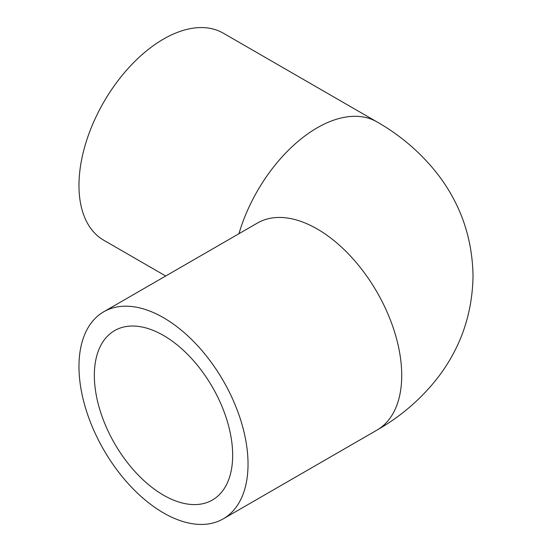 <?xml version="1.0" encoding="UTF-8"?>
<svg xmlns="http://www.w3.org/2000/svg" width="552" height="552" viewBox="0 0 552 552"><rect width="100%" height="100%" fill="white"/><g stroke="black" fill="none" stroke-linecap="round" stroke-linejoin="round"><path stroke-width="0.83" d="M232.668 455.241A97.807 56.47 60 0 1 212.41 500.015A97.807 56.47 60 0 1 114.602 443.546A97.807 56.47 60 0 1 114.602 330.607A97.807 56.47 60 0 1 189.971 356.813A97.807 56.47 60 0 1 232.668 455.241M78.971 366.507A119.542 69.021 -120 0 0 131.155 486.816A119.542 69.021 -120 0 0 223.277 518.839A119.542 69.021 -120 0 0 223.277 380.804A119.542 69.021 -120 0 0 103.735 311.783A119.542 69.021 -120 0 0 78.971 366.507M103.735 311.783L257.425 223.049A119.542 69.021 -120 0 1 376.968 292.07A119.542 69.021 -120 0 1 376.968 430.105C399.655 417.16 419.127 400.69 435.397 380.694C459.712 350.361 472.257 315.627 473.029 276.483C472.477 237.125 460.023 202.17 435.645 171.617C419.334 151.483 399.772 134.902 376.968 121.895L223.277 33.161A119.542 69.021 120 0 0 131.155 65.184A119.542 69.021 120 0 0 78.971 185.493A119.542 69.021 120 0 0 103.735 240.217L165.71 276M376.968 121.895A119.542 69.021 120 0 0 238.933 233.724M376.968 430.105L223.277 518.839"/></g></svg>
